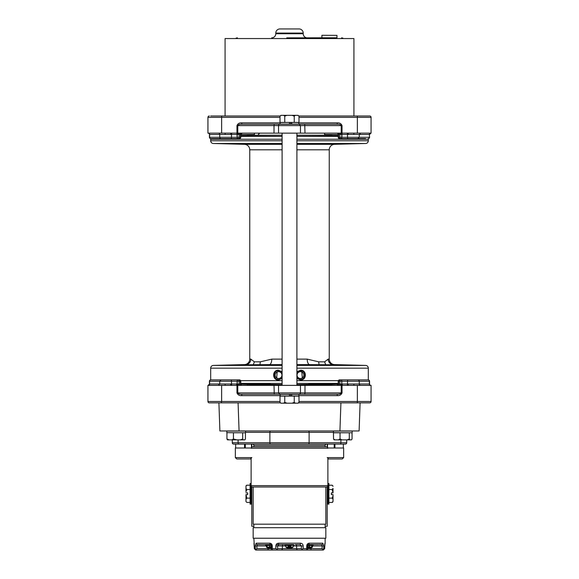 <?xml version="1.0" encoding="UTF-8"?>
<svg xmlns="http://www.w3.org/2000/svg" width="579" height="579" viewBox="0 0 579 579"><rect width="100%" height="100%" fill="white"/><g stroke="black" fill="none" stroke-linecap="round" stroke-linejoin="round"><path stroke-width="0.87" d="M349.911 439.866L350.599 439.866L349.911 439.866L349.296 438.998L349.296 432.781L344.91 432.781L352.068 432.781L352.046 438.998L351.431 439.866L347.009 439.866M334.93 448.001L334.93 444.115L334.199 444.115L334.199 448.001M334.93 444.115L343.029 444.115M238.295 432.781L226.816 432.672L245.438 432.781L245.438 438.998L244.823 439.866L227.525 439.866M226.816 432.672L226.816 431.066L245.568 431.066L245.568 432.672M343.492 439.866L335.002 439.866L333.555 438.998L333.424 432.672L352.061 432.788M333.555 438.998L334.17 439.866L335.002 439.866M349.296 438.998L347.226 439.866L342.117 439.866L340.047 438.998L338.375 439.866M349.296 432.781L352.046 432.781M340.047 438.998L340.047 432.781M327.193 457.598L343.644 457.598L342.276 458.966L328.568 458.966L327.88 458.279L327.88 485.622L327.88 457.598M343.644 457.598L343.644 448.001L327.193 448.001M333.019 491.716L333.019 492.881L332.158 489.508L328.908 489.508L332.158 489.508L333.019 488.408L333.019 491.716L333.019 488.408M333.019 494.596L333.019 495.914L333.019 494.596L331.304 494.596L331.304 492.881L333.019 492.881M328.908 498.121L332.158 498.121L333.019 495.914L333.019 499.221L333.019 495.914M327.2 496.644L328.908 496.644L327.2 496.565M327.2 495.204L328.908 495.204L328.908 494.386L327.2 494.386M327.2 493.735L328.908 493.735L328.908 492.917L327.2 492.917M327.2 491.528L328.908 491.528L327.2 491.462M333.019 486.309L332.158 485.209L328.908 485.209M333.019 499.221L333.019 501.566L333.019 499.221L332.158 498.121M332.65 502.268L332.158 502.427L333.019 501.327M327.2 502.442L332.158 502.427L333.019 501.566M327.2 502.782L328.908 502.782L328.908 501.971L327.2 501.971M327.2 499.149L328.908 499.149L328.908 498.613L327.2 498.613M327.2 489.465L328.908 489.465L328.908 502.167L327.2 502.167M327.2 487.706L328.908 487.706L328.908 488.734L327.2 488.734M327.2 487.004L328.908 487.004L328.908 486.411L328.908 487.504L327.2 487.504M327.873 485.738L328.908 485.463L328.908 486.411L327.634 486.411M327.88 485.101L328.908 485.101L327.88 485.463M327.88 483.603L328.908 483.603L328.908 485.101L328.908 484.688L327.88 484.688M327.88 484.406L328.908 484.406L327.88 484.276M328.908 483.508L327.88 483.508L328.908 483.545M327.88 483.906L328.908 483.906L327.88 483.711M328.908 483.783L327.88 483.783M327.2 503.093L328.908 503.093L327.2 502.905M327.2 503.158L328.908 502.905M327.2 503.513L328.908 503.513L327.2 503.672M327.2 503.687L328.908 503.687L327.2 503.925M327.2 504.005L328.908 503.925M328.908 504.085L327.2 503.853M328.908 503.158L327.2 503.412M328.908 502.782L327.2 502.854M327.2 500.292L328.908 500.292M328.908 500.509L327.2 500.509M328.908 500.987L327.2 500.987M328.908 499.322L327.2 499.322M328.908 499.858L327.2 499.858M328.908 498.027L327.2 498.027M328.908 497.897L327.2 497.897M328.908 497.26L327.2 497.26M328.908 495.848L327.2 495.848M327.2 492.273L328.908 492.273M327.2 490.833L328.908 490.833M328.908 490.174L327.2 490.174M327.2 490.058L328.908 490.058M327.2 488.177L328.908 488.177M328.908 485.976L327.837 485.976M328.908 484.724L327.88 484.724M328.908 484.102L327.88 484.102M328.908 484.239L327.88 484.239M328.908 484.775L327.88 484.775M328.908 485.665L327.88 485.665M328.908 486.642L327.424 486.642M327.2 489.197L328.908 489.197M327.2 493.279L328.908 493.279M327.2 494.698L328.908 494.698M328.908 494.719L327.2 494.719M328.908 498.743L327.2 498.743M327.2 498.903L328.908 498.903M328.908 502.232L327.2 502.232M327.2 504.121L328.908 504.121L327.2 504.121M328.908 501.552L327.2 501.552M328.908 501.305L327.2 501.305M245.981 491.716L245.981 488.408L245.981 491.716L246.842 489.508L250.092 489.508M245.981 494.596L246.842 498.121L250.092 498.121L246.842 498.121L245.981 499.221L245.981 494.596L247.696 494.596L247.696 492.881L245.981 492.881M245.981 486.309L245.981 488.408L245.981 486.071L246.842 485.209L250.092 485.209L250.092 484.724L251.12 484.724M251.8 488.307L250.092 488.307L250.092 489.61L251.8 489.617L250.092 489.733L251.8 489.733M251.8 490.985L250.092 490.985L251.8 491.072M251.8 492.425L250.092 492.425L251.8 492.461M251.8 493.894L250.092 493.894L250.092 494.719L251.8 494.719M251.8 496.102L250.092 496.102L251.8 496.167M251.8 497.462L250.092 497.462L251.8 497.571M245.981 501.327L245.981 499.221L245.981 501.566L246.842 502.427L245.981 501.566M251.8 496.796L250.092 496.796L250.092 498.903L251.8 498.903M251.8 500.625L250.092 500.625L250.092 501.219L251.8 501.219M251.8 501.66L250.092 501.66L250.092 502.167L251.8 502.167M250.092 502.427L246.842 502.427M245.981 499.221L246.842 498.121M251.12 484.543L250.092 484.724M251.12 484.116L250.092 484.116L251.12 483.964M251.12 483.95L250.092 483.95L251.12 483.711M251.12 483.624L250.092 483.711M250.092 483.545L251.12 483.783M251.12 484.471L250.092 484.471L251.12 484.218M250.092 484.471L251.12 484.775M251.12 485.188L250.092 485.188L251.12 485.463L250.092 485.47L250.092 486.078L251.199 486.078M251.8 487.127L250.092 487.127L250.092 486.078M251.8 489.023L250.092 489.023L250.092 487.127L251.8 487.337M250.092 489.61L250.092 490.37L251.8 490.37M250.092 496.796L250.092 490.37M251.8 498.172L250.092 498.172L250.092 499.93L251.8 499.93M251.8 502.644L250.092 502.644L250.092 499.93M251.8 503.513L250.092 503.513L250.092 502.644L251.8 502.941M251.8 503.223L250.092 503.223L251.8 503.535M251.8 504.027L250.092 504.106L250.092 503.513M250.092 504.121L251.8 504.121L250.092 504.085M250.092 500.987L251.8 500.987M251.8 498.439L250.092 498.439M251.8 494.35L250.092 494.35M251.8 488.886L250.092 488.886M250.092 488.734L251.8 488.734M251.8 487.243L250.092 487.243M250.092 485.397L251.12 485.397M251.12 483.508L250.092 483.508L251.12 483.508M251.12 484.847L250.092 484.847M251.12 485.665L250.092 485.665M250.092 486.324L251.315 486.324M250.092 486.642L251.576 486.642M250.092 487.771L251.8 487.771M250.092 491.788L251.8 491.788M250.092 493.25L251.8 493.25M251.8 495.363L250.092 495.363M251.8 499.453L250.092 499.453M251.8 500.126L250.092 500.126M251.8 502.529L250.092 502.529M250.092 502.905L251.8 502.905M251.8 503.73L250.092 503.73M251.8 503.925L250.092 503.925M250.092 503.412L251.8 503.412M250.092 502.854L251.8 502.854M250.092 501.971L251.8 501.971M245.981 488.466L246.842 489.508M246.35 485.368L245.981 486.071M226.939 438.998L227.554 439.866L229.081 439.866L226.939 438.998L226.939 432.781M236.876 439.866L233.438 438.998L233.438 432.781M240.394 439.866L242.681 438.998L242.681 432.781M242.681 438.998L243.303 439.866L243.983 439.866M233.438 438.998L231.766 439.866M231.151 385.361A1.368 0.456 90 0 1 230.695 383.993L225.209 383.993A1.368 0.456 -90 0 1 224.746 385.361L236.391 385.361L237.216 383.993L237.788 384.058L237.774 385.361L342.609 385.361L341.784 383.993L341.849 381.25A1.368 0.825 -90 0 0 341.024 379.882L357.236 379.882M236.29 385.361L237.216 383.993L237.216 381.25A1.368 0.825 -90 0 1 238.041 379.882L239.388 379.882A1.368 1.368 0 0 1 240.763 381.25L240.763 383.993A1.368 1.368 0 0 0 242.131 385.361M324.595 385.361L341.226 385.361L341.226 392.902L342.03 392.902L342.03 385.361L341.226 385.361L342.03 385.361L341.784 383.993L342.609 385.361M347.849 385.361L354.254 385.361A1.368 0.456 90 0 1 353.791 383.993L348.305 383.993A1.368 0.456 -90 0 1 347.849 385.361L342.71 385.361M357.359 385.361L357.359 401.493L371.067 401.493A1.368 1.368 0 0 1 369.692 402.861A1.368 1.368 0 0 0 371.067 401.493L371.067 385.361L354.254 385.361M224.746 385.361L207.933 385.361L207.933 401.493A1.368 1.368 0 0 0 209.308 402.861L210.676 402.861M236.391 385.361L236.97 385.361L236.97 392.902L237.774 392.902C238.454 393.901 239.786 394.357 241.761 394.27L241.761 395.645C239.409 395.812 237.81 394.9 236.97 392.902M304.981 385.361L304.981 392.902L341.226 392.902C340.546 393.901 339.222 394.357 337.239 394.27L241.761 394.27L291.729 394.27L291.729 396.094L290.665 396.094L290.665 394.27M299.097 394.27A1.368 1.368 0 0 0 300.465 392.902L278.535 392.902L279.903 394.27L278.535 392.902L237.774 392.902L237.774 385.361L236.97 385.361L237.506 384.058M237.788 384.058L238.164 383.993L238.287 385.361M338.216 385.361L341.226 385.361L341.494 384.058M236.97 385.361L237.774 385.361L236.97 385.361M337.325 385.361L321.359 385.361A1.368 0.543 -90 0 0 321.83 384.688M371.067 401.493A1.368 1.368 0 0 1 369.692 402.861L298.8 402.861M218.905 402.861L219.89 430.957L218.905 402.861L221.641 402.861L209.308 402.861A1.368 1.368 0 0 1 207.933 401.493L221.641 401.493L221.641 385.361M280.004 401.493L221.641 401.493L221.287 402.861L280.2 402.861M371.067 397.701L371.067 389.472M207.933 389.472L207.933 397.701M258.524 384.68A1.368 1.368 0 0 0 259.71 385.361M339.88 379.882L340.959 379.882A1.368 0.825 90 0 1 341.784 381.25L341.784 383.993M339.743 379.882L340.959 379.882A1.368 1.107 90 0 0 339.851 381.25L339.851 383.993L338.635 383.993L338.635 381.25A1.368 1.107 -90 0 1 339.743 379.882L339.612 379.882A1.368 1.368 0 0 0 338.237 381.25L341.784 381.25M365.602 379.882L347.248 379.882M356.57 379.882L367.759 379.882M357.902 379.882A1.368 1.368 0 0 1 359.269 381.25L369.561 381.25L369.561 383.993A1.368 1.368 0 0 0 370.929 385.361M369.561 383.993L359.269 383.993L359.269 381.25L347.509 381.25A1.368 0.593 90 0 1 348.095 379.882M368.193 379.882A1.368 1.368 0 0 1 369.561 381.25M353.791 383.993L359.269 383.993A1.368 1.368 0 0 0 360.645 385.361M348.305 383.993L347.509 383.993A1.368 0.593 -90 0 1 346.915 385.361L342.717 385.361A1.368 0.803 90 0 1 341.928 383.993L341.849 383.993M340.713 385.361L340.836 383.993L341.212 384.058M298.873 395.645L337.239 395.645L337.239 394.27L291.729 394.27M278.535 392.902L278.535 385.361L278.535 392.902L279.903 394.27M300.465 392.902L300.465 385.361L300.465 392.902L304.981 392.902L304.742 394.27M239.12 379.882L213.398 379.882M239.257 379.882A1.368 1.107 90 0 1 240.365 381.25L240.365 383.993L239.149 383.993L239.149 381.25A1.368 1.107 -90 0 0 238.041 379.882L237.976 379.882A1.368 0.825 90 0 0 237.151 381.25L237.072 383.993A1.368 0.803 -90 0 1 236.275 385.361L232.085 385.361A1.368 0.593 90 0 1 231.491 383.993L230.695 383.993M221.764 379.882L237.976 379.882M211.241 379.882L221.055 379.882A1.368 1.093 -90 0 0 220.881 379.896M210.865 379.882A1.368 1.259 -90 0 0 209.605 381.25L209.439 381.25A1.368 1.368 0 0 1 210.807 379.882M251.496 444.115L251.496 448.001M235.66 448.001L235.66 444.115L244.562 444.115L244.562 448.001M244.562 444.115L245.293 444.115L245.293 448.001M344.91 432.781L333.533 432.781M347.813 431.066L345.345 430.957L347.813 430.957M333.424 432.672L333.424 431.066L352.177 431.066L352.177 432.672M360.095 402.861L359.11 430.957L219.89 430.957M340.105 430.957L342.811 430.957M236.189 430.957L230.362 430.957L236.189 430.957M239.069 430.957L230.362 430.957L239.069 430.957L238.085 402.861M250.432 458.966L236.724 458.966L235.356 457.598L251.807 457.598L250.432 458.966M251.807 448.001L235.356 448.001L235.356 457.598M265.464 384.68L247.884 384.195L265.117 384.42M269.655 383.66L240.763 383.501L262.801 383.501L270.277 384.072L256.526 384.195L282.096 384.586M309.367 383.667L308.723 384.072L311.922 384.195L331.116 384.195L324.703 384.68L311.343 384.68L322.879 384.188L296.904 384.586M308.716 383.754L338.237 383.501L309.345 383.66M325.304 384.594L326.505 384.586M325.514 384.586L325.883 384.572M253.117 384.572L253.696 384.594M252.495 384.586L253.486 384.586M326.744 384.594L337.738 384.195M330.341 384.369L331.485 384.586M332.418 384.195L331.485 384.579M330.645 384.188L331.116 384.195L330.645 384.188M338.223 384.195L331.029 384.195M325.47 384.586L325.007 384.159M321.294 384.673L320.679 384.68L320.99 384.217M299.285 371.87L298.192 372.521M297.801 372.934L297.432 373.491M297.078 374.577L297.092 375.691M297.468 376.748L297.838 377.291M298.221 377.674L299.278 378.304M300.385 378.514L301.558 378.333M302.585 377.783L303.403 376.849M303.837 375.699L303.837 374.49M303.41 373.332L302.585 372.391M301.558 371.841L300.465 371.66A3.423 3.423 0 0 1 303.895 375.091A3.423 3.423 0 0 1 300.465 378.514A3.423 3.423 0 0 1 297.041 375.091A3.423 3.423 0 0 1 300.465 371.66M277.442 378.333L278.535 378.514A3.423 3.423 0 0 1 275.105 375.091A3.423 3.423 0 0 1 278.535 371.66L277.442 371.841M276.415 372.398L275.597 373.317M275.163 374.461L275.155 375.677M275.59 376.835L276.407 377.776M279.708 378.304L280.801 377.66M281.184 377.262L281.56 376.697M281.922 375.612L281.908 374.504M281.539 373.441L281.177 372.905M280.786 372.507L279.722 371.87M277.153 371.95L276.69 377.978M302.31 377.978L301.847 371.95M335.444 364.85L330.681 364.85M328.734 364.842L333.338 364.611C342.232 364.85 337.448 364.85 332.541 364.85L312.204 364.698M325.811 365.038L324.616 361.839L318.667 361.824L307.217 359.125A5.486 2.446 -90 0 0 309.591 364.611L296.904 364.611M254.384 361.839L250.859 359.125A5.486 5.327 -90 0 1 245.662 364.611C236.768 364.85 241.552 364.85 246.466 364.85L269.409 364.611A5.486 2.446 90 0 0 271.783 359.125L260.333 361.824L254.384 361.839L253.189 365.038M368.316 379.882L368.316 368.164A2.743 2.743 0 0 0 365.646 365.421L334.59 364.611A5.486 5.486 0 0 1 329.248 359.125L328.141 359.125L324.616 361.839M250.859 359.125L249.752 359.125A5.486 5.486 0 0 1 244.41 364.611L213.354 365.421A2.743 2.743 0 0 0 210.684 368.164L210.684 379.882M296.904 149.795L329.248 149.795L329.248 359.125M249.752 359.125L249.752 149.795L282.096 149.795M282.096 140.762L210.684 140.762A2.743 2.743 0 0 0 213.354 143.498L244.41 144.316A5.486 5.486 0 0 1 249.752 149.795M329.248 149.795A5.486 5.486 0 0 1 334.59 144.316L365.646 143.498A2.743 2.743 0 0 0 368.316 140.762L296.904 140.762M368.251 138.627A2.743 2.743 0 0 1 368.316 139.221L368.316 140.762M210.684 140.762L210.684 139.221A2.743 2.743 0 0 1 210.749 138.627M296.904 135.305L338.237 135.522M240.763 135.522L282.096 135.305M282.096 135.204L247.74 135.204A2.743 2.743 0 0 1 247.095 135.305M331.905 135.305A2.743 2.743 0 0 1 331.26 135.204L296.904 135.204M334.59 364.611L333.338 364.611A5.486 5.327 90 0 1 328.141 359.125M282.096 364.611L266.796 364.698M243.556 364.85L248.333 364.85M250.266 364.842L244.41 364.611M258.01 384.217L258.321 384.68M247.971 384.195L240.777 384.195M253.53 384.586L253.993 384.159M241.262 384.195L249.354 384.405M247.515 384.579L246.582 384.195M248.659 384.369L247.515 384.586M249.433 384.68L252.495 384.543M270.284 383.754L269.59 383.66M270.277 384.072A2.743 2.743 -179.6 0 1 268.794 383.616M282.096 378.398L278.535 379.99C272.181 380.316 271.935 370.133 278.347 370.184L282.096 371.776M296.904 371.776L300.66 370.184C307.015 370.097 306.863 380.287 300.465 379.99L296.904 378.398M280.033 370.893A4.458 4.458 0 0 0 278.535 370.632L282.096 372.413A4.458 4.458 0 0 0 281.372 371.653M281.445 378.463A4.458 4.458 0 0 0 282.096 377.761L278.535 379.99M278.347 370.184L278.441 370.632A4.458 4.458 0 0 1 278.535 370.632L278.441 370.632C272.76 370.517 272.803 379.744 278.535 379.542L278.608 379.542M278.05 370.661A4.458 4.458 0 0 0 276.921 370.936M275.604 371.732A4.458 4.458 0 0 0 274.641 372.919M274.142 374.36A4.458 4.458 0 0 0 274.149 375.88M274.67 377.305A4.458 4.458 0 0 0 275.655 378.492M277.008 379.274A4.458 4.458 0 0 0 278.289 379.534M278.557 379.542A4.458 4.458 0 0 0 280.106 379.252M278.535 371.66A3.423 3.423 0 0 1 281.959 375.091A3.423 3.423 0 0 1 278.535 378.514M297.541 378.442A4.458 4.458 0 0 1 296.904 377.761L300.465 379.542C307.102 379.057 304.431 370.444 302.737 371.255L300.573 370.632L300.66 370.184M300.573 370.632L296.904 372.413A4.458 4.458 0 0 1 297.613 371.667M300.465 379.99L300.392 379.542A4.458 4.458 0 0 0 300.487 379.542M301.985 379.274A4.458 4.458 0 0 0 302.716 378.934M303.36 378.478A4.458 4.458 0 0 0 303.903 377.921M304.344 377.284A4.458 4.458 0 0 0 304.663 376.574M304.858 375.836A4.458 4.458 0 0 0 304.923 375.076M304.858 374.338A4.458 4.458 0 0 0 304.699 373.694M304.482 373.158A4.458 4.458 0 0 0 304.236 372.71M304.199 372.652A4.458 4.458 0 0 0 303.447 371.776M303.432 371.769A4.458 4.458 0 0 0 300.501 370.632M299.712 370.698A4.458 4.458 0 0 0 298.945 370.9M308.723 384.072A2.743 2.743 -0.4 0 0 310.206 383.616M253.638 384.594L254.304 384.68M254.688 384.68L255.288 384.68M255.954 384.68L256.83 384.688M265.913 384.68L266.398 384.68M266.745 384.68L267.23 384.68M267.65 384.68L282.096 384.68M296.904 384.68L311.343 384.68M311.755 384.68L312.262 384.68M312.609 384.68L313.094 384.68M313.536 384.68L315.642 384.347M324.689 384.68L325.362 384.594M322.199 384.688L323.06 384.68M323.748 384.68L324.283 384.68M354.254 133.141L347.849 133.141A1.368 0.456 -90 0 1 348.305 134.516L353.791 134.516A1.368 0.456 90 0 1 354.254 133.141L371.067 133.141L371.067 117.363A1.368 1.368 0 0 0 369.692 115.995L298.974 115.995M371.067 129.03L371.067 120.808M210.676 115.995L280.026 115.995M221.641 133.141L221.641 117.363L207.933 117.363A1.368 1.368 0 0 1 209.308 115.995A1.368 1.368 0 0 0 207.933 117.363L207.933 133.141L224.746 133.141A1.368 0.456 -90 0 1 225.209 134.516L230.695 134.516A1.368 0.456 90 0 1 231.151 133.141L236.275 133.141A1.368 0.803 -90 0 1 237.072 134.516L237.151 137.259A1.368 0.825 90 0 0 237.976 138.627L221.098 138.627A1.368 1.368 0 0 1 219.731 137.259L209.439 137.259A1.368 1.368 0 0 0 210.807 138.627L230.905 138.627A1.368 0.593 -90 0 0 231.491 137.259L219.731 137.259L219.731 134.516A1.368 1.368 0 0 0 218.355 133.141M339.88 138.627L341.024 138.627A1.368 0.825 -90 0 0 341.849 137.259L341.928 134.516A1.368 0.803 90 0 1 342.732 133.141L342.03 133.141L342.03 125.607L341.226 125.607L341.226 133.141L237.774 133.141L237.774 125.607L236.97 125.607L236.97 133.141L236.275 133.141M231.151 133.141L224.746 133.141M342.725 133.141L347.849 133.141M274.019 133.141L274.019 125.607L237.774 125.607C238.454 124.608 239.778 124.152 241.761 124.232L299.097 124.232L300.465 125.607L341.226 125.607C340.546 124.608 339.214 124.145 337.239 124.232L337.239 122.864C339.591 122.69 341.19 123.609 342.03 125.607M279.903 124.232A1.368 1.368 0 0 0 278.535 125.607L300.465 125.607L299.097 124.232L337.239 124.232L291.729 124.232L291.729 122.415L280.004 122.415L280.004 116.191L281.061 115.33L286.873 115.33L281.01 115.33M342.03 133.141L341.226 133.141L340.836 134.516L340.713 133.141M341.212 134.451L341.784 134.509L341.784 137.259A1.368 0.825 90 0 1 340.959 138.627L339.612 138.627A1.368 1.368 0 0 1 338.237 137.259L338.237 134.516A1.368 1.368 0 0 0 336.869 133.141M240.784 133.141L236.97 133.141M254.405 133.141L246.777 133.141M300.465 133.141L300.465 125.607L300.465 133.141L304.981 133.141L304.742 124.232M365.602 138.627L347.248 138.627M339.743 138.627A1.368 1.107 -90 0 1 338.635 137.259L338.635 134.516L339.851 134.516L339.851 137.259A1.368 1.107 90 0 0 340.959 138.627L357.236 138.627M353.791 134.516L369.395 134.516L369.561 137.259A1.368 1.368 0 0 1 368.193 138.627L368.135 138.627A1.368 1.259 90 0 0 369.395 137.259L347.509 137.259L347.509 134.516L348.305 134.516M207.933 120.808L207.933 129.03M237.976 138.627L238.041 138.627A1.368 0.825 -90 0 1 237.216 137.259L237.216 134.509L237.788 134.451L237.774 133.141M239.12 138.627L238.041 138.627A1.368 1.107 -90 0 0 239.149 137.259L239.149 134.516L240.365 134.516L240.365 137.259A1.368 1.107 90 0 1 239.257 138.627L239.388 138.627A1.368 1.368 0 0 0 240.763 137.259L237.216 137.259M220.881 138.613A1.368 1.093 90 0 0 221.055 138.627L210.807 138.627M238.287 133.141L238.164 134.516L237.788 134.451M280.127 122.864L241.761 122.864L241.761 124.232L290.665 124.232L290.665 122.415L298.764 122.415L298.873 124.123L291.867 124.123L291.729 122.524M278.535 125.607L278.535 133.141L278.535 125.607L274.019 125.607L274.258 124.232M209.439 137.259L209.439 134.516A1.368 1.368 0 0 0 208.071 133.141M254.427 135.204L254.427 133.141M324.573 133.141L324.573 135.204M225.072 115.995L225.072 38.554L353.928 38.554L353.928 115.995M297.939 115.33L298.996 116.191L298.134 115.33L295.312 115.33L298.134 115.33L298.996 116.191L298.996 122.415L294.248 122.415L294.248 116.191L295.312 115.33L292.127 115.33L294.248 116.191M286.873 115.33L292.127 115.33L286.873 115.33L284.752 116.191L284.752 122.415M283.688 115.33L284.752 116.191M292.931 115.373L292.547 115.344M290.665 122.524L289.442 122.524L289.442 124.123L280.127 124.123L280.127 122.524L289.543 122.415L280.127 122.524M288.414 122.415L289.543 122.415M289.442 124.123L290.665 124.123M291.729 122.415L298.873 122.524M294.248 396.094L298.996 396.094L298.996 402.311L297.939 403.179L295.312 403.179L294.248 402.311L292.127 403.179L280.866 403.179L283.688 403.179L284.752 402.311L284.752 396.094L294.248 396.094L294.248 402.311M297.961 403.179L286.873 403.179L284.752 402.311M281.061 403.179L280.084 402.666M284.752 396.094L280.004 396.094L280.004 402.311L280.866 403.179M282.096 385.361L282.096 133.141M296.904 133.141L296.904 385.361M290.665 395.985L280.236 396.094L280.127 394.379L289.442 394.379L289.442 395.985L280.127 395.985M291.729 395.985L298.873 395.985L291.729 396.094L291.729 394.379M289.543 396.094L288.414 396.094M298.873 395.985L298.873 394.379L291.867 394.379M290.665 394.379L289.442 394.379M326.295 37.794L292.243 37.859M286.757 37.859L332.57 37.794M321.96 35.297L336.964 35.362L321.96 35.297M336.964 35.362L336.964 37.794L321.895 37.794L321.895 35.362M237.412 37.859A2.743 2.743 0 0 0 235.595 38.554M343.405 38.554A2.743 2.743 0 0 0 341.588 37.859M335.596 37.859L332.57 37.859M326.295 37.859L323.263 37.859M271.667 37.859A4.125 4.125 0 0 0 275.792 33.734L275.792 33.075L303.208 33.075L303.208 33.734A4.125 4.125 0 0 0 307.333 37.859M303.208 33.075A4.125 4.125 0 0 0 299.082 28.95L279.918 28.95A4.125 4.125 0 0 0 275.792 33.075M342.03 390.289L341.226 390.289M340.901 439.866L340.901 442.747L346.712 442.747A1.368 1.368 0 0 1 345.345 444.115A1.368 1.368 0 0 0 346.712 442.747A1.368 1.368 0 0 1 345.345 444.115A1.368 1.368 0 0 0 346.712 442.747L346.712 439.866M345.345 444.115L233.655 444.115A1.368 1.368 0 0 1 232.288 442.747A1.368 1.368 0 0 0 233.655 444.115A1.368 1.368 0 0 1 232.288 442.747L232.288 439.866M253.863 446.858L253.863 445.49A1.368 1.368 0 0 0 252.487 444.115L326.513 444.115A1.368 1.368 0 0 0 325.137 445.49L325.137 446.858M233.12 431.066A1.368 1.368 0 0 1 233.655 430.957A1.368 1.368 0 0 0 233.12 431.066A1.368 1.368 0 0 1 233.655 430.957M345.88 431.066A1.368 1.368 0 0 0 345.345 430.957L340.257 430.957A1.368 0.644 90 0 1 340.503 431.066M252.487 446.858A1.368 1.368 0 0 0 251.496 447.285A1.368 1.368 0 0 1 252.487 446.858L326.513 446.858A1.368 1.368 0 0 1 327.504 447.285L327.504 444.115M251.12 457.598L251.12 485.622A1.368 1.368 0 0 0 252.487 486.997L326.513 486.997A1.368 1.368 0 0 0 327.88 485.622A1.368 1.368 0 0 1 326.513 486.997A1.368 1.368 0 0 0 327.88 485.622L251.12 485.622A1.368 1.368 0 0 0 252.487 486.997M327.859 448.001A1.368 1.368 0 0 0 326.513 446.858M253.168 486.997L325.832 486.997L325.832 524.19L253.168 524.19L253.168 486.997M253.863 524.19L253.863 527.701M325.137 527.701L325.137 524.19M253.168 527.701L325.832 527.701L325.832 538.231L253.168 538.231L253.168 527.701M253.863 538.231L254.224 544.13M254.181 543.876A1.368 1.368 90 0 1 254 543.196L254.347 548.697L255.715 550.05L256.562 550.05L255.245 548.682L254.369 548.682L254.224 543.927M255.245 548.682L255.245 545.939L256.15 543.196A1.368 1.281 -90 0 0 257.431 544.564L259.783 544.492M271.565 549.319L271.565 545.939L270.588 544.564A1.368 0.76 90 0 1 269.836 543.196C271.298 543.355 272.116 544.267 272.275 545.939L272.275 548.682L275.843 548.682L277.196 549.341L276.371 550.05L272.941 550.05L271.565 549.341L272.275 548.682M275.843 545.939C275.995 544.267 276.885 543.355 278.528 543.196A1.368 0.42 -90 0 0 278.948 544.564L283.761 544.564L278.948 544.564L277.623 545.939L282.386 545.939L282.386 548.682L277.623 548.682L277.623 545.939L275.843 545.939L275.843 548.682M293.3 545.939L301.377 545.939L300.052 544.564L295.239 544.564L300.052 544.564A1.368 0.42 90 0 0 300.472 543.196C302.115 543.355 303.005 544.267 303.157 545.939L303.157 548.682L301.804 549.341L301.377 548.682L282.386 548.682A1.368 1.252 90 0 1 281.133 550.05L276.371 550.05M299.632 550.05L306.059 550.05L307.435 549.341L306.725 548.682L303.157 548.682M306.725 548.682L306.725 545.939C306.884 544.267 307.702 543.355 309.164 543.196A1.368 0.76 -90 0 1 308.412 544.564L312.313 544.564M319.217 544.492L321.569 544.564A1.368 1.281 90 0 0 322.85 543.196L323.755 545.939L323.755 548.682L322.771 549.341L322.09 548.682L307.435 548.682M311.784 550.05L323.285 550.05L324.653 548.697L323.755 548.682M324.631 548.682L325 543.196A1.368 1.368 -90 0 1 324.819 543.876M324.776 544.13A1.368 1.368 0 0 0 325.137 543.196L325.137 538.231M308.585 544.564L318.522 544.564M310.576 544.752L307.058 544.564L313.152 544.564M285.208 544.564L293.792 544.564M265.848 544.564L271.942 544.564L268.424 544.752M276.197 544.564L284.861 544.564M266.687 544.564L257.431 544.564L256.91 545.939L266.326 545.939M270.415 544.564L260.478 544.564L270.415 544.564M268.251 547.835L268.251 548.682L256.91 548.682L256.229 549.341M270.588 544.564L268.598 544.564M277.196 549.341L277.623 548.682M322.771 549.341L322.438 550.05L302.629 550.05L301.804 549.341M306.725 545.939L307.435 545.939L307.275 548.682M312.674 545.939L322.09 545.939L321.569 544.564M323.285 550.05L322.438 550.05M317.437 550.05L308.064 550.05M302.629 550.05L281.133 550.05M270.936 550.05L261.563 550.05M267.216 550.05L274.605 550.05M279.368 550.05L256.562 550.05M272.941 550.05L278.34 550.05M312.363 545.404L310.525 545.404M309.439 547.835L311.299 547.835L309.309 547.835L309.852 545.404L312.363 545.389L312.081 547.235L307.579 547.206L308.137 547.835L307.435 547.835L309.439 547.835M309.931 545.404L309.497 545.375M309.056 545.092L307.55 545.092M313.282 544.752L308.18 545.092M310.033 545.092L312.363 545.092M313.123 545.092L312.696 545.092M311.871 545.092L309.772 545.092L309.714 547.206M307.514 545.404L308.52 545.092M307.652 545.404L307.76 547.206L308.346 547.835L309.309 547.835L309.504 545.404L308.252 545.404L308.346 547.835L307.196 547.206L307.579 547.206L307.456 545.65M312.363 545.382L312.081 547.235L311.14 547.835L311.943 545.404M311.133 547.835L312.052 547.206M312.703 545.404L312.342 547.206L311.299 547.835L312.081 547.206M312.334 547.256L312.79 545.367M266.948 547.206L267.867 547.835L266.919 547.235L266.637 545.382L269.148 545.404L269.691 547.835L267.701 547.835L269.771 547.835M267.057 545.404L267.332 547.206L269.286 547.206L269.496 545.404L269.691 547.835L271.804 547.206L270.863 547.835L271.565 547.835L270.726 547.835M271.544 545.65L271.421 547.206L269.286 547.206M270.48 545.092L266.304 545.092M271.45 545.092L266.926 545.092M265.587 545.092L271.052 544.752M268.475 545.404L266.145 545.092L268.967 545.092M271.348 545.404L271.24 547.206L270.654 547.835L270.748 545.404L271.486 545.404M266.637 545.092L266.21 545.367L266.637 545.404M266.297 545.404L266.666 547.256M266.919 547.206L267.701 547.835L266.586 547.249L266.21 545.367M269.503 545.375L269.069 545.404M291.056 545.092L293.423 545.367L292.684 547.206L291.867 547.835L290.542 547.835M290.962 547.206L289.5 547.835L291.867 547.835L293.025 547.249L290.962 547.206L290.325 547.835L290.962 547.206L291.056 545.404M289.804 545.404L290.752 545.404L290.658 547.206L288.675 547.835L288.248 545.404L285.729 545.375L286.316 547.206L287.133 547.835L289.5 547.835L290.115 545.092L285.932 545.092M285.577 545.367L285.975 547.249L287.133 547.835L286.069 547.206M286.316 547.206L287.133 547.835L288.675 547.835L288.342 547.206L286.316 547.206M289.804 547.206L288.342 547.206M289.196 547.206L289.196 545.404M284.875 545.092L294.125 545.092M287.944 545.092L290.115 545.092M293.466 545.092L289.999 545.092M293.553 545.092L292.214 545.092L293.553 545.092M285.244 545.092L286.786 545.092L285.244 545.092M291.867 547.835L293.025 547.249L293.423 545.367L293.025 547.249L291.867 547.835L292.931 547.206L293.307 545.404M327.2 486.809L327.2 526.275L325.137 526.275M253.863 526.275L251.8 526.275L251.8 486.809M251.8 444.115L251.8 447.046M327.2 444.115L327.2 447.046M237.774 390.289L236.97 390.289M241.761 395.645L280.127 395.645M342.03 392.902C341.19 394.9 339.591 395.812 337.239 395.645M357.359 402.861L357.359 401.493L298.996 401.493M274.019 385.361L274.258 394.27M240.256 385.361A1.368 1.107 90 0 1 239.149 383.993L238.164 383.993M237.216 381.25L240.763 381.25M240.763 383.993L240.365 383.993A1.368 1.107 -90 0 0 241.479 385.361M257.641 385.361A1.368 0.543 90 0 1 257.17 384.688M341.928 383.993L347.509 383.993L347.509 381.25L341.849 381.25M368.135 379.882A1.368 1.259 90 0 1 369.395 381.25L369.395 383.993A1.368 1.259 -90 0 0 370.647 385.361M340.836 383.993L339.851 383.993A1.368 1.107 -90 0 1 338.744 385.361M337.521 385.361A1.368 1.107 90 0 0 338.635 383.993L336.869 385.361M225.209 383.993L209.605 383.993L209.605 381.25L231.491 381.25L231.491 383.993L237.072 383.993M237.151 381.25L231.491 381.25A1.368 0.593 -90 0 0 230.905 379.882M208.353 385.361A1.368 1.259 90 0 0 209.605 383.993L208.071 385.361M339.931 430.957L340.915 402.861M240.763 383.407L282.096 383.407M296.904 383.407L338.237 383.407M311.922 384.195A2.743 1.151 -90 0 0 312.624 383.537M318.074 384.282L318.074 384.68M318.667 361.824L319.116 365.038M307.217 359.125L296.904 359.125M282.096 359.125L271.783 359.125M365.646 365.421L296.904 365.421M282.096 365.421L213.354 365.421M334.59 144.316L296.904 144.316M282.096 144.316L244.41 144.316M213.354 143.498L282.096 143.498M296.904 143.498L365.646 143.498M210.684 139.221L282.096 139.221M296.904 139.221L368.316 139.221M338.237 136.485L296.904 136.485M282.096 136.485L240.763 136.485M259.884 365.038L260.333 361.824M260.926 384.282L260.926 384.68M266.376 383.537A2.743 1.151 90 0 0 267.078 384.195M338.375 380.664L296.904 380.664M282.096 380.664L240.625 380.664M210.684 368.164L282.096 368.164M296.904 368.164L368.316 368.164M298.996 117.363L371.067 117.363A1.368 1.368 0 0 0 369.692 115.995M280.004 117.363L221.641 117.363L221.641 115.995M337.239 122.864L298.873 122.864M236.97 125.607C237.81 123.609 239.409 122.69 241.761 122.864M357.359 115.995L357.359 133.141M338.744 133.141A1.368 1.107 -90 0 1 339.851 134.516L340.836 134.516M341.784 137.259L338.237 137.259M324.573 134.516L338.635 134.516A1.368 1.107 90 0 0 337.521 133.141M369.561 137.259L369.395 134.516A1.368 1.259 90 0 1 370.647 133.141M341.849 137.259L347.509 137.259A1.368 0.593 90 0 0 348.095 138.627M341.928 134.516L347.509 134.516A1.368 0.593 -90 0 0 346.915 133.141M209.439 134.516L225.209 134.516M230.695 134.516L231.491 134.516L231.491 137.259L237.151 137.259M208.353 133.141A1.368 1.259 90 0 1 209.605 134.516L209.605 137.259A1.368 1.259 -90 0 0 210.865 138.627M238.164 134.516L239.149 134.516A1.368 1.107 90 0 1 240.256 133.141M241.479 133.141A1.368 1.107 -90 0 0 240.365 134.516L254.427 134.516M232.078 133.141A1.368 0.593 90 0 0 231.491 134.516L237.072 134.516M303.208 33.734L275.792 33.734M238.743 444.115A1.368 0.644 -90 0 1 238.099 442.747L232.288 442.747M270.531 430.957A1.368 0.644 90 0 0 269.886 432.332L269.886 442.747L238.099 442.747L238.099 439.866M245.568 432.332L309.114 432.332A1.368 0.644 -90 0 0 308.469 430.957M308.469 444.115A1.368 0.644 -90 0 0 309.114 442.747L269.886 442.747A1.368 0.644 90 0 0 270.531 444.115M340.257 444.115A1.368 0.644 90 0 0 340.901 442.747L309.114 442.747L309.114 432.332L333.424 432.332M253.863 445.49L325.137 445.49M251.12 448.233L327.88 448.233M269.836 543.196L256.15 543.196M300.472 543.196L278.528 543.196M322.85 543.196L309.164 543.196M255.245 545.939L256.91 545.939L256.91 548.682M271.565 545.939L272.275 545.939M283.638 544.564A1.368 1.252 -90 0 0 282.386 545.939L285.7 545.939M301.377 548.682L301.377 545.939L303.157 545.939M322.09 548.682L322.09 545.939L323.755 545.939M324.653 548.697L324.776 543.927M297.867 550.05A1.368 1.252 -90 0 1 296.614 548.682L296.614 545.939A1.368 1.252 90 0 0 295.362 544.564M311.097 550.05L310.749 547.835M271.565 548.682L268.251 548.682L267.903 550.05M287.944 545.404L288.038 547.206M343.34 444.115L343.34 448.001M332.158 485.209L333.019 486.071M320.665 383.993L319.29 385.361M338.237 381.25L338.237 383.993M221.098 379.882L219.731 381.25L219.731 383.993L218.355 385.361M209.439 381.25L209.439 383.993M337.941 364.821L309.823 364.64M269.177 364.64L241.059 364.821M357.902 138.627L359.269 137.259L359.269 134.516L360.645 133.141M369.561 134.516L370.929 133.141M300.465 125.607L299.097 124.232M240.763 137.259L240.763 134.516L242.131 133.141M258.335 134.516L259.71 133.141M280.004 116.191L280.866 115.33M298.996 402.311L298.134 403.179M307.435 545.939L308.412 544.564M266.919 547.235L267.86 547.835"/></g></svg>
